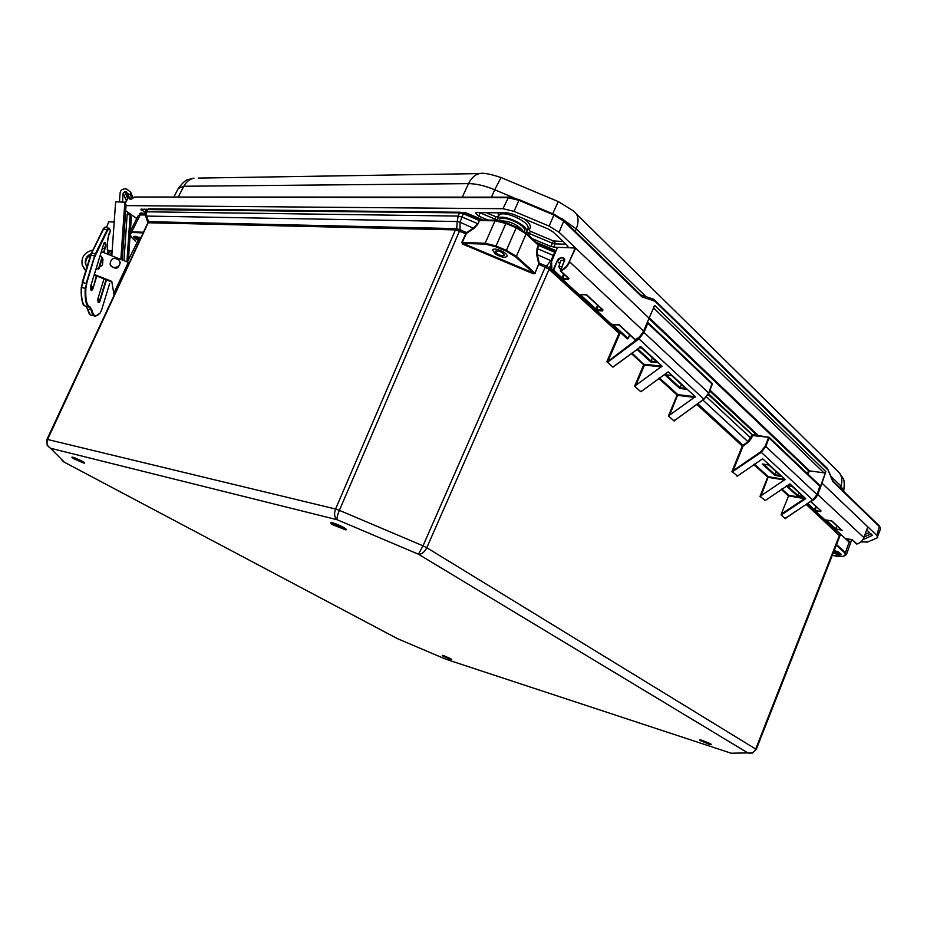 <?xml version="1.0" encoding="UTF-8"?>
<svg xmlns="http://www.w3.org/2000/svg" width="927" height="927" viewBox="0 0 927 927"><rect width="100%" height="100%" fill="white"/><g stroke="black" fill="none" stroke-linecap="round" stroke-linejoin="round"><path stroke-width="1.39" d="M74.786 459.247C72.781 458.205 70.637 456.64 72.851 457.22L81.854 461.043C83.882 462.086 85.956 463.627 83.731 463.036L74.786 459.247M710.789 743.999C712.307 744.914 711.588 744.949 708.634 744.091L700.36 740.58C698.819 739.665 699.514 739.63 702.457 740.464L710.789 743.999M443.002 656.177L442.26 655.308L445.03 656.212L450.429 658.61C452.434 659.723 451.889 659.757 448.807 658.726L443.002 656.177M344.056 527.695C346.072 529.132 346.686 529.873 345.887 529.931L332.99 524.879C329.409 522.689 329.919 522.202 334.52 523.431L344.056 527.695M756.05 749.561L752.388 753.083L747.857 752.909C751.438 753.721 754.057 752.423 755.702 749.039L426.791 547.706C424.496 552.202 421.704 554.369 418.425 554.207L423.025 545.818L339.375 510.348C337.428 515.018 336.698 518.147 337.161 519.734C334.404 517.347 333.871 513.767 335.562 509.016L47.578 439.479C46.223 443.164 47.161 446.072 50.417 448.216L47.184 445.261L46.929 439.468L147.706 223.152M61.576 459.641L63.743 461.924M731.82 753.466L735.146 753.361M64.415 462.249L397.521 638.68L445.783 659.201L731.113 753.211L747.857 752.909L418.425 554.207L337.161 519.734L50.417 448.216L64.45 462.26L397.428 638.645L445.864 659.236L731.09 753.199M466.246 233.801L462.156 242.503L463.152 243.407L533.616 273.059L533.315 273.801L462.863 244.172L461.739 242.387L465.829 233.685L455.794 229.908L148.239 222.758M737.301 475.794L731.959 471.53L742.295 446.003L696.791 404.392M674.729 420.174L674.045 420.904L668.425 415.956L677.162 395.053L658.668 378.297M641.16 391.067L640.87 391.75L634.578 386.223L643.709 364.751L631.31 353.511M606.861 361.611L619.062 333.326L619.827 333.662L608.135 360.777L606.861 361.611L612.77 367.069L613.396 366.594M785.714 518.077L785.227 518.575L781.183 515.03L781.229 514.149L788.819 495.308L781.843 488.981M765.099 500.279L760.001 496.42L767.707 477.092L753.778 464.473M538.633 263.28L536.733 254.89L537.301 254.705L539.19 263.094L545.806 265.887L423.025 545.818L426.791 547.706L549.63 268.077L619.827 332.353L619.062 333.326L548.819 269.108L538.981 264.45L539.19 263.094L535.018 273.152L538.587 264.218M536.733 254.89L537.034 248.517L538.355 245.215L526.107 233.871L516.374 256.373L535.018 273.152L533.616 273.059L515.667 256.906L506.084 251.113L495.736 246.767L485.296 244.137L485.157 243.245L461.739 242.387M462.863 244.172L463.152 243.407L485.296 244.137M737.092 476.293L762.666 458.772L785.134 479.444L760.001 496.42M764.926 500.742L789.955 483.882L805.714 498.68L781.183 515.03M785.227 518.575L812.712 499.943L761.252 452.306L732.133 471.936M785.517 518.599L785.806 517.857M839.642 535.783L806.177 504.404M674.045 420.904L703.871 399.178L638.332 338.297L607.092 362.075M612.77 367.069L640.939 346.733L662.04 366.153L634.578 386.223M640.87 391.75L668.216 371.831L695.273 396.733L668.425 415.956M674.404 420.951L674.868 419.873M733.512 471.38L733.072 470.777L731.959 471.53M138.39 239.908L135.805 237.521L139.235 238.216M127.37 261.982L139.734 237.208L140.927 237.718M143.175 232.886L131.889 232.515L130.07 234.16L131.402 237.185L135.643 241.31M456.327 230.012L456.687 228.726L459.502 229.618L459.132 230.893M545.725 267.324L546.385 266.165L549.051 267.648L548.378 268.807M480.151 220.012L479.618 219.734L478.17 223.766L473.894 228.471L466.872 233.106M496.304 253.106L495.342 251.275C499.201 250.545 502.156 251.854 504.218 255.203C502.48 256.246 499.85 255.551 496.304 253.106M781.264 476.408L768.865 465.006L762.33 463.987L774.763 475.366L781.264 476.408M805.656 498.332L804.451 497.973L804.497 498.633L805.714 498.68M803.106 496.49L797.915 495.597L797.533 496.188L803.964 497.278L792.156 486.432L786.919 485.563L792.191 486.455M839.595 535.03L755.702 749.039L756.212 749.514L840.592 534.172M638.332 338.297L643.257 332.04M640.395 346.582L639.676 347.115M686.525 389.27L671.472 375.423L664.671 374.682L679.769 388.471L686.525 389.27M656.594 361.739L651.078 361.159L650.708 361.901L657.544 362.608L641.623 347.961L639.12 347.729M838.842 553.025L839.167 553.604C838.078 554.114 836.119 553.651 833.28 552.249C836.177 553.697 838.17 554.149 839.259 553.639L833.779 550.974L838.842 553.025M837.058 556.281L832.087 555.285L842.573 556.432L845.25 555.296L844.845 552.909L836.096 545.041M46.929 439.468L47.578 439.479L148.679 221.669L455.968 228.61L335.562 509.016L339.375 510.348L460.024 229.803L466.629 232.584L473.639 227.938L477.741 223.65L461.947 217.011L460.07 222.237L457.231 221.53L458.135 216.072L146.814 211.808L145.84 216.57L146.06 212.098L147.231 209.583L148.83 208.83M460.024 229.803L460.07 222.237L473.894 228.471M480.58 219.966L479.676 220.556L495.018 220.811L495.667 220.209L506.2 222.804M537.892 244.091L538.738 245.481L539.085 244.728L555.076 251.46L553.338 255.435L537.034 248.517M551.704 260.985L537.301 254.705L537.428 248.749L538.738 245.481L555.285 252.457M545.806 265.887L546.385 266.165L550.974 260.452L553.338 255.435L553.929 255.701M780.395 475.609L775.146 474.763L774.763 475.366M647.452 322.144L711.496 382.77M685.598 388.413L680.14 387.764L679.769 388.471M665.296 374.74L664.671 374.682M768.738 437.196L753.118 434.96L752.55 435.539L769.19 437.347L765.876 446.536L761.252 452.306L760.8 451.704L733.072 470.777L742.979 446.304L742.295 446.003L747.892 441.611L702.898 400.035M697.741 403.708L743.431 445.725L748.344 442.191L747.892 441.611L751.855 435.273L752.55 435.539L751.426 438.32L750.743 438.019L706.559 396.895M478.17 223.766L479.236 220.475L463.338 213.789L463.732 213.059L480.313 219.954L495.667 220.209L506.246 222.735L505.887 223.453L516.2 227.787L516.559 227.069L526.119 232.978L526.107 233.871L516.2 227.787L506.397 250.336L496.038 245.979L505.887 223.453L495.018 220.811L485.157 243.245L496.038 245.979L495.736 246.767M763.639 464.218L775.146 474.763L776.235 471.773M786.988 485.597L797.915 495.597L798.958 492.689M812.782 499.896L817.104 494.508L820.14 486.42L819.758 485.354M703.964 399.108L708.749 393.048L644.01 332.434L647.892 323.048L647.475 322.086M708.668 393.245L712.156 383.21L712.376 384.276L647.208 322.735M666.049 374.867L680.14 387.764L681.38 384.531M637.625 348.842L651.078 361.159L652.376 357.845M463.674 213.117L460.174 212.248L459.525 212.862L458.135 216.072L461.947 217.011L463.338 213.789L459.525 212.862L147.231 209.583M654.404 299.502L654.879 301.136L654.311 299.433L640.835 294.971L641.982 296.883L640.881 295.006M134.67 197.022L507.961 197.718L518.877 200.29L553.906 215.006L563.697 221.124L641.982 296.883L654.879 301.136L827.359 469.352L827.023 468.008M827.324 468.344L653.813 299.259M879.364 525.957L833.222 481.264L827.463 468.598L832.84 481.565L879.619 526.826L880.569 528.761L876.988 537.996L867.452 542.086L860.94 541.878M126.049 205.597L502.967 208.702L514.033 211.356L549.132 226.107L559.097 232.295L649.062 318.135L654.717 305.447L825.83 471.611L822.006 483.141L876.757 535.377L877.718 537.312M133.627 197.59C130.985 199.838 129.479 199.861 129.096 197.648L129.699 197.115M508.853 197.15L134.427 197.022L130.892 198.876L130.788 198.227L131.159 198.899M136.756 218.54L126.512 211.286M852.562 540.29L851.612 540.105M825.83 471.611L823.941 472.828L808.529 470.731L648.958 318.564M147.37 209.363L140.927 209.235L145.759 212.874M524.45 231.565L524.485 231.472C528.031 225.609 500.997 213.592 499.062 220.174L498.923 220.522M145.562 213.824C142.283 212.793 140.359 212.723 139.792 213.627L139.27 214.705M752.33 434.717L708.564 393.778M862.84 539.723L872.18 535.458L866.757 529.804M867.788 526.907L863.86 537.637M559.769 263.592L557.463 261.449C559.641 258.007 561.808 257.08 563.998 258.656L564.068 261.576L560.615 270.557C564.52 268.703 567.405 265.759 569.282 261.692L575.644 248.088L567.173 247.636L568.181 247.115L567.498 245.667L553.164 232.051L548.205 228.981L513.095 214.23L507.59 212.909L476.71 212.561L475.47 213.036L478.738 216.165L488.054 220.081M497.092 220.278L497.266 219.375C499.468 211.854 530.337 225.574 526.293 232.26L525.933 232.804M532.237 238.656L551.009 246.547L557.475 247.474M130.788 198.227L128.239 197.648L125.296 203.245M131.263 198.899L130.881 198.227M836.826 525.783L835.737 528.877L826.803 520.684M841.519 530.105L835.737 528.877M579.248 294.577L586.246 294.682M602.527 309.444L602.492 310.951L596.617 310.603L595.157 309.467L596.026 309.027L580.858 295.11M568.529 278.1L568.529 279.676L562.608 279.433L561.102 278.262L561.982 277.799L553.732 270.232L557.057 261.275C557.903 256.431 567.301 256.802 564.068 261.576L564.01 261.727M626.756 338.413L611.264 324.218L618.9 324.821M619.109 324.74L635.099 339.491C638.089 338.691 640.916 335.898 643.593 331.113L650.151 315.725M567.173 247.636L557.428 247.347L551.727 261.194M557.533 247.312L551.785 261.043C550.221 265.122 550.592 268.216 552.874 270.29L557.057 261.275M824.949 519.838L831.449 520.8M841.623 530.082L835.633 529.062M845.401 538.575L851.82 539.584M822.006 483.141L817.834 494.415C815.957 498.181 813.732 500.406 811.16 501.09M810.511 501.519L821.067 510.974L820.43 511.611L815.053 510.731L807.846 503.291M825.088 519.931L830.441 520.835M830.604 520.812L831.484 520.881M845.54 538.668L850.835 539.607M850.986 539.584L851.855 539.653M820.43 511.611L815.123 510.14L814.613 509.502L815.737 506.339M816.293 506.849L815.053 510.731M602.538 309.815L596.652 309.815L596.026 309.027L597.556 305.226M602.492 310.951L602.388 309.676M598.239 305.852L596.617 310.603M560.406 270.985L568.564 278.494L562.619 278.61L561.982 277.799L563.581 273.905M568.529 279.676L568.413 278.367M564.276 274.554L562.608 279.433M498.355 216.756L498.17 212.804M524.334 218.946C530.429 223.72 531.913 227.254 528.807 229.537L530.232 231.217L553.361 240.939L563.141 241.518M554.392 251.171L554.937 250.197L555.864 251.066M462.33 212.561L465.435 212.596L465.134 213.65M833.999 550.406L838.332 551.924L841.287 554.346C840.094 555.146 837.348 554.647 833.049 552.84M495.366 253.963L492.608 250.047C493.697 246.594 508.772 253.28 506.965 256.408C504.809 258.054 500.951 257.231 495.366 253.963M496.976 253.697C500.522 255.782 502.967 256.292 504.334 255.261C502.214 251.82 499.178 250.475 495.227 251.229L496.976 253.697M138.135 240.429C135.087 238.714 133.615 237.382 133.731 236.443L135.875 236.315L139.49 237.694M139.247 238.193L135.724 237.474L138.378 239.919M84.183 462.434L72.746 457.185M75.041 457.938L82.144 461.194M345.875 528.923L342.399 528.297C336.547 526.142 332.932 524.265 331.565 522.666M342.272 526.71L343.314 527.695L341.066 527.347L334.207 523.709L335.644 523.813M710.951 744.103L700.395 739.885M709.167 743.153L702.33 740.418M450.997 658.935L442.608 655.389M449.688 658.228L444.021 655.841M83.43 304.114C81.576 301.032 80.858 295.412 81.298 287.254M82.179 282.526L90.637 255.11L81.275 287.161L91.031 255.099L94.612 255.991L86.141 283.43L82.549 282.55L81.622 287.451L85.214 288.332L95.458 253.778L107.254 229.595L108.946 228.042M103.372 228.76L104.542 227.463M110.406 250.939L108.482 252.758C107.405 255.029 106.037 242.48 109.71 232.306L109.687 232.202C106.292 239.247 106.141 262.167 112.121 251.344M110.487 230.707L109.571 232.758M110.012 232.862L109.687 232.202M129.259 262.758L128.332 262.364L113.778 293.372L114.102 295.273M113.778 293.372L111.773 281.379L94.311 274.462M100.255 255.157L102.978 259.212L102.503 264.902L95.701 269.954M86.987 266.883L85.562 264.265C84.519 259.479 86.373 255.979 91.113 253.766M128.332 262.364L101.333 251.669M92.874 250.093C84.415 252.225 80.892 257.3 82.294 265.319L85.875 270.499M102.619 258.227L100.128 255.585M90.672 255.006C86.559 257.382 85.006 260.742 86.026 265.099L86.431 266.107M85.771 270.835L83.418 267.718M111.889 282.063L94.137 275.029M123.963 260.638L127.161 214.566L130.162 214.693L131.333 217.451L130.383 231.252M122.26 259.966L126.084 205.087L124.855 202.202L115.643 201.808L111.796 255.817M120.858 259.409L124.855 202.202M128.413 259.896L130.151 234.635M126.918 261.808L130.162 214.693M106.431 227.416L108.818 221.796M112.144 251.02L108.726 250.881L107.242 249.189M119.664 261.298L120.186 262.492C118.76 268.888 115.585 269.85 110.649 265.377M118.934 260.012L119.78 261.657C121.553 267.335 111.495 269.977 110.104 264.183C110.788 258.424 113.731 257.034 118.934 260.012M119.444 201.97L120.081 192.92C120.545 190.348 122.179 188.992 124.971 188.865L126.501 188.934L130.695 192.237L130.452 194.74L127.613 193.697L129.177 197.497M126.408 200.811L123.14 193.048L122.503 202.098M123.14 193.048L124.774 191.692L127.613 198.517M128.563 197.219L126.304 191.762L124.774 191.692M126.304 191.762L127.613 193.697M128.007 212.341L127.845 214.6M130.452 194.74L132.051 198.668M561.878 266.512L558.761 266.814L560.754 260.487L564.323 260.128M558.761 266.814L560.592 269.537M84.276 462.503L72.642 457.162M711.032 744.149L700.291 739.862M451.067 658.97L442.527 655.366M346.003 529.027C344.774 529.885 331.599 524.126 331.402 522.643M535.412 273.384L533.315 273.801M781.229 514.149L804.497 498.633L788.437 495.887L781.264 489.375M754.369 464.068L768.321 476.71L760.87 496.188M807.058 503.813L840.036 534.022M643.234 332.098L644.01 332.434L638.842 338.981L608.645 361.449M631.959 353.036L644.462 365.076L635.574 385.991M659.306 377.845L677.799 394.624L669.387 415.725M145.539 215.006L140.209 214.913L131.727 231.843L143.488 232.225M147.741 222.306L145.84 216.57M148.679 221.669L146.385 216.072L457.231 221.53L456.687 228.726L455.968 228.61M549.63 268.077L549.051 267.648L550.673 265.632M784.775 480.047L768.379 477.382L768.321 476.71L785.134 479.444M786.339 485.945L797.533 496.188M804.451 497.973L788.819 495.308M817.058 494.647L765.876 446.536L765.181 446.246L760.8 451.704M620.626 332.793L620.001 332.214M620.337 333.013L619.827 333.662M613.106 367.022L640.939 346.733M694.926 397.44L677.892 395.377L677.799 394.624L695.273 396.733M661.693 366.895L644.462 365.076L644.369 364.299L662.04 366.153M636.965 349.328L650.708 361.901M743.431 445.725L742.979 446.304M748.344 442.191L751.426 438.32M820.082 486.571L769.155 438.065L768.46 437.764L765.181 446.246M841.137 534.682L840.314 535.076M836.339 544.404L845.412 552.573L849.155 542.133M841.287 534.809L839.827 535.528M135.748 241.379L131.194 237.022M131.402 237.185L129.861 233.998M130.07 234.16L129.757 232.492L131.727 231.843L131.889 232.515M141.043 214.461L138.216 215.62L129.757 232.492M506.084 251.113L506.397 250.336L516.374 256.373L515.667 256.906M712.214 384.346L708.819 393.187L703.999 399.247L674.427 420.568M844.845 552.909L845.412 552.573L846.455 554.485L851.774 539.641M845.25 555.296L846.455 554.485M842.573 556.432L845.528 555.331M146.06 212.098L148.575 208.818L460.174 212.248L479.572 219.803M555.609 251.692L538.367 244.334L526.119 232.978L516.559 227.069L506.246 222.816L516.513 227.138M538.436 244.496L539.039 244.798M751.855 434.543L753.002 434.983M751.623 434.299L708.205 394.496M573.373 210.916L839.503 472.979L842.782 477.973C844.312 479.352 844.601 483.824 843.663 491.38L840.94 486.015C842.539 481.043 842.064 476.698 839.503 472.979L836.722 470.232M552.724 213.662L558.251 201.576L573.245 210.8L576.188 213.685C578.633 217.66 578.657 222.723 576.258 228.888L646.061 296.698M830.916 476.281L840.94 486.015L840.233 488.054M575.215 231.426L576.258 228.888L561.345 218.285M501.391 177.694L558.378 201.623M491.461 197.138L494.728 189.78C484.856 185.713 476.119 183.662 468.541 183.639C471.24 178.077 474.891 174.728 479.491 173.592C482.874 172.584 490.059 173.905 501.055 177.567L494.728 189.78L513.929 197.833M198.308 178.1L484.01 173.523M178.251 197.034L183.836 186.246L178.343 188.355C182.851 182.538 186.13 179.606 188.193 179.56L194.01 178.169C189.629 179.096 186.246 181.785 183.836 186.246L468.541 183.639L462.283 197.127M554.207 214.392L519.213 199.699L554.184 214.38M563.187 220.012L563.697 221.124L559.097 232.295M640.87 294.995L563.697 220.267L554.219 214.299L549.132 226.107M502.967 208.702L508.587 197.15L519.213 199.595L514.033 211.356M880.569 528.761L879.538 526.107L876.757 535.377M653.384 307.764L823.941 472.828L825.331 473.037M654.717 305.447L653.871 306.547M643.535 331.24L643.628 331.206C641.878 335.11 639.062 337.88 635.204 339.514L635.238 339.433M649.062 318.135L643.593 331.113L569.699 261.866C567.788 266.049 564.821 269.085 560.8 270.974L569.039 278.575M709.723 390.916L757.208 435.528M824.879 474.357L817.51 494.288L863.883 537.579C862.62 540.835 860.302 542.979 856.954 544.022L856.965 543.987M125.215 203.048L128.042 197.857M849.306 542.272L850.592 542.515L851.635 539.618L850.569 542.48L847.232 539.421M629.665 334.821L628.147 338.482L613.917 325.435M808.008 474.207L809.341 470.557L649.294 317.764M586.791 294.937L603.037 309.919M595.157 309.467L578.877 294.543M561.102 278.262L551.808 269.595L551.588 261.53M575.227 247.903L569.282 261.692M146.895 210.29L146.118 210.012L144.879 212.55M144.195 209.085L146.118 210.012L146.396 209.131M141.147 210.047L141.669 209.062M500.65 220.881C508.981 220.8 516.281 223.917 522.561 230.232M553.732 247.219L555.099 243.882L565.968 244.218M567.509 245.678L566.71 247.625M551.009 246.547L552.422 243.222L555.099 243.882L554.74 241.275M528.564 235.249L529.317 233.511L552.422 243.222L553.361 240.939M526.571 231.657L529.317 233.511L530.232 231.217M526.293 232.26L527.787 228.969C531.878 222.213 500.881 208.436 498.656 216.026L497.266 219.375M494.508 220.186L494.995 219.085L497.162 219.687M478.738 216.165L480.198 212.862L494.995 219.085L495.875 216.779L497.845 216.524M479.618 212.596L480.313 212.607M871.82 535.794L872.098 534.983M864.138 536.988L871.079 533.906M758.448 435.702L710.024 390.163M831.925 520.974L842.33 530.58M835.192 529.352L824.74 519.769M849.827 542.758L845.181 538.494M852.284 539.746L856.896 544.01C860.268 542.955 862.597 540.812 863.883 537.579L867.823 526.884M810.696 501.403L821.067 510.974M813.848 509.792L807.208 503.72M817.51 494.288L813.929 499.143M851.925 539.699L856.56 543.975M849.862 542.782L850.546 542.538M634.589 339.015L635.204 339.514M629.734 334.879L628.193 338.575L627.289 338.9L628.089 338.61M551.785 261.043L551.669 261.078C550.302 264.496 550.348 267.335 551.808 269.595M507.081 223.083L515.922 226.802M527.625 229.328L528.807 229.537M486.096 212.665L495.875 216.779M865.076 534.415L869.526 532.434M808.529 470.731L807.452 473.674M708.529 393.848L752.121 434.624M465.435 212.596L483.071 220M536.188 242.318L554.937 250.197M90.661 255.087L103.731 228.726L105.423 227.173M91.518 252.932L103.291 228.842L107.741 230.07L109.537 228.957L110.556 231.09M107.567 251.368L108.123 250.765M109.467 228.563L105.122 227.092L103.291 228.842L90.637 255.11L91.889 252.897L95.968 254.253L107.741 230.07M81.275 287.161L81.622 287.451C81.101 298.981 82.526 305.273 85.91 306.316L89.189 307.127M87.439 308.853L86.026 306.35M93.836 315.759L92.132 315.342C90.058 315.551 88.598 313.558 87.752 309.363L91.877 309.942L90 306.825C86.721 305.759 85.342 299.56 85.875 288.227L86.721 283.72M90.846 286.408L92.92 286.93L90.927 290.07M103.256 245.354L104.728 242.318C105.643 242.851 105.62 244.983 104.658 248.726L102.41 248.169M103.963 252.712L104.658 248.726L103.5 252.526M102.016 257.347L98.424 269.05M96.315 275.898L93.384 287.15L96.779 276.084M106.026 279.745L100.012 299.409L98.239 302.584C97.671 301.252 97.799 299.189 98.621 296.408L98.621 296.385C96.605 301.437 99.073 305.713 100.452 299.618L98.042 298.923M100 313.129L95.574 316.188C93.511 316.397 92.074 314.415 91.24 310.221L89.421 307.185C86.072 306.142 84.67 299.861 85.214 288.332L85.875 288.227M90.916 290.047L91.449 283.743C89.351 288.911 91.958 293.419 93.384 287.15M91.449 283.766L103.279 245.331L91.449 283.743M105.11 248.957C107.15 243.975 104.705 239.027 103.268 245.296M99.05 268.691L102.376 257.845M103.963 278.923L98.621 296.385L103.975 278.934M100.452 299.618L106.466 279.919M110.556 230.846L109.537 228.957M89.421 307.185L90 306.825M100.162 313.025L100.255 312.816C96.153 317.59 93.36 316.64 91.877 309.942M101.68 309.711L100.255 312.816M109.641 283.592L101.692 309.653L109.618 283.662M95.191 256.281L95.968 254.253M84.125 462.399L72.943 457.243M700.58 739.92L710.812 744.022M442.642 655.401L451.02 658.946M345.841 528.9L343.929 527.625C337.312 523.882 330.139 522.098 331.623 522.666M786.177 517.706L785.528 518.344M708.483 393.952L751.797 434.462L769.19 437.347L819.978 485.574L817.15 494.601L812.805 499.989L786.177 517.695M138.216 215.62L140.788 214.461L145.516 214.543M762.654 464.068L768.912 465.041M665.099 374.763L671.53 375.47M639.062 347.776L641.693 348.019M837.104 556.293L842.84 556.455M178.343 188.355L173.824 197.034M560.314 270.893L563.952 261.611L563.998 258.656M611.669 324.438L596.478 310.51M578.865 294.38L562.457 279.351M845.331 538.517L835.83 529.804M824.891 519.792L814.914 510.65M831.565 520.939L841.716 530.29M612.04 324.728L618.958 324.948L634.624 339.398M579.132 294.519L585.076 294.821M586.397 294.937L602.55 309.827M586.304 294.856L585.146 294.809M81.275 287.185C81.286 299.606 82.491 305.84 84.913 305.898M86.304 306.466L87.416 309.004M87.428 309.085L90.394 314.913M100.186 312.99L101.703 309.688M85.562 264.265L86.026 265.099M108.355 221.785L114.206 222.028M120.186 262.492L119.78 261.657M130.695 192.237L133.048 198.019"/></g></svg>
